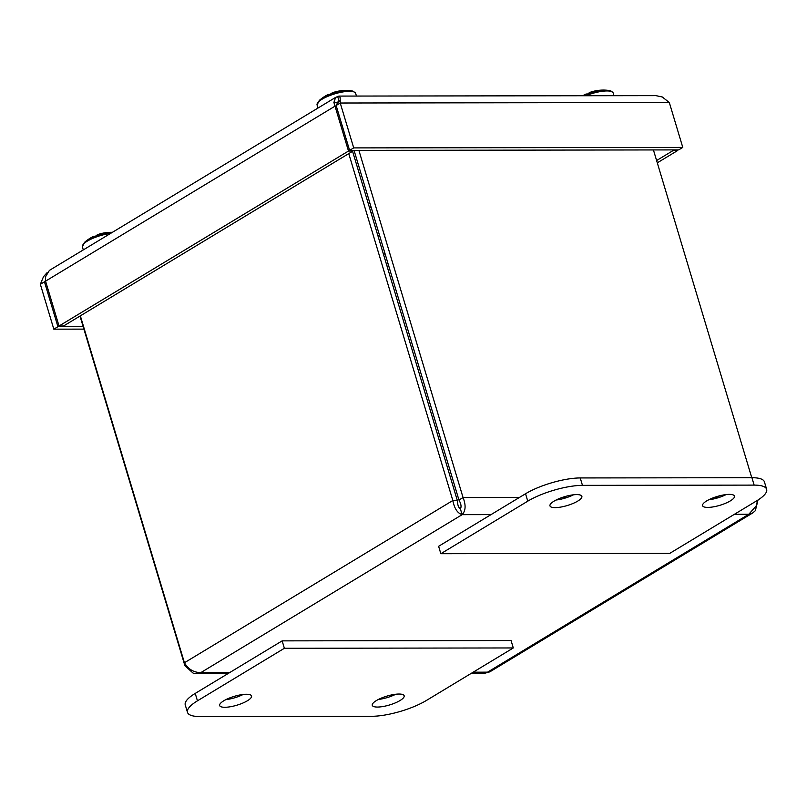 <?xml version="1.0" encoding="UTF-8"?>
<svg xmlns="http://www.w3.org/2000/svg" width="807" height="807" viewBox="0 0 807 807"><rect width="100%" height="100%" fill="white"/><g stroke="black" fill="none" stroke-linecap="round" stroke-linejoin="round"><path stroke-width="1.21" d="M378.402 699.447A16.644 4.62 163.3 0 0 395.803 694.232M400.04 700.526A16.644 4.62 -16.7 0 1 383.063 706.508A16.644 4.62 -16.7 0 1 372.269 705.328A16.644 4.62 -16.7 0 1 386.886 696.128A16.644 4.62 -16.7 0 1 404.166 695.765A16.644 4.62 -16.7 0 1 400.04 700.526M225.789 699.669A16.644 4.62 163.3 0 0 243.189 694.454M247.426 700.748A16.644 4.62 -16.7 0 1 230.449 706.73A16.644 4.62 -16.7 0 1 219.655 705.55A16.644 4.62 -16.7 0 1 234.272 696.35A16.644 4.62 -16.7 0 1 251.552 695.987A16.644 4.62 -16.7 0 1 247.426 700.748M282.147 640.869L195.223 693.415A40.279 11.167 163.3 0 0 185.257 704.945L187.486 712.359A40.279 11.167 -16.7 0 1 197.453 700.829L284.377 648.283L282.147 640.869L511.063 640.536L513.292 647.95L426.368 700.486A40.279 11.167 -16.7 0 1 371.674 716.293L199.985 716.545A40.279 11.167 -16.7 0 1 187.486 712.359M284.377 648.283L513.292 647.95M369.999 203.535A13.316 3.692 163.3 0 0 368.375 203.969M372.713 212.604A10.098 2.804 -16.7 0 1 371.129 213.149M369.525 207.792A10.098 2.804 -16.7 0 1 371.149 207.369M556.114 500.017A16.644 4.62 163.3 0 0 573.505 494.792M554.086 501.127A16.644 4.62 -16.7 0 1 571.074 495.145A16.644 4.62 -16.7 0 1 581.867 496.325A16.644 4.62 -16.7 0 1 567.24 505.535A16.644 4.62 -16.7 0 1 549.971 505.898A16.644 4.62 -16.7 0 1 554.086 501.127M708.717 499.795A16.644 4.62 163.3 0 0 726.118 494.57M706.7 500.905A16.644 4.62 -16.7 0 1 723.687 494.923A16.644 4.62 -16.7 0 1 734.481 496.103A16.644 4.62 -16.7 0 1 719.854 505.313A16.644 4.62 -16.7 0 1 702.584 505.676A16.644 4.62 -16.7 0 1 706.7 500.905M756.684 500.834L669.76 553.37L440.844 553.713L438.615 546.299L525.539 493.753A40.279 11.167 163.3 0 1 580.233 477.946L751.922 477.704A40.279 11.167 163.3 0 1 764.431 481.89L766.65 489.304A40.279 11.167 -16.7 0 1 756.684 500.834M440.844 553.713L527.768 501.167A40.279 11.167 -16.7 0 1 582.462 485.36L754.142 485.108A40.279 11.167 -16.7 0 1 766.65 489.304M757.581 500.279L756.31 505.737L748.815 514.251L752.82 512.879L755.342 510.69L758.035 499.987M79.994 316.062L184.894 665.684L193.135 673.149L196.283 673.623L200.872 672.584C193.841 672.584 188.354 669.316 184.42 662.749L80.347 315.85M348.765 153.612L452.838 500.501C454.381 508.511 457.488 513.232 462.129 514.664C465.73 510.841 466.043 505.142 463.057 497.556L358.893 150.364M354.051 150.374L458.951 500.037C461.12 503.931 461.604 506.867 460.383 508.834C458.568 507.744 457.559 504.97 457.337 500.501L352.578 151.302M653.428 149.941L751.761 477.704M458.951 500.037L463.057 497.556L519.395 497.475M752.82 512.889L489.849 671.838L484.967 673.199L471.48 673.22M185.923 665.059L184.894 665.684M460.383 508.834L462.129 514.664L200.872 672.584L229.753 672.544M457.337 500.501L452.838 500.501L184.42 662.749M388.076 263.808L386.331 263.808M379.451 235.039L377.969 235.937M385.02 253.62L383.537 254.518M387.027 266.139L388.772 266.128M338.577 101.561L337.144 102.428M339.101 101.258L338.89 100.159L336.136 105.495L349.602 150.384L678.677 149.9L682.783 147.419L353.708 147.903L340.241 103.014L340.14 97.455L338.879 96.104L335.591 97.405L333.896 102.459L348.493 151.05L352.992 151.05L352.8 150.374M349.602 150.384L353.708 147.903M682.783 147.419L669.316 102.529L662.285 96.981L655.92 95.64L338.879 96.083M45.495 280.594L44.456 281.804L57.922 326.694L53.817 329.165L83.918 329.125M53.817 329.165L40.35 284.276L43.457 276.771L47.008 272.736M672.856 149.91L673.058 150.586L677.567 150.576L677.366 149.9M657.291 162.832L677.567 150.576M656.605 160.532L673.058 150.586M338.859 100.451L337.82 96.981M336.136 105.495L340.241 103.014L669.316 102.529M57.922 326.694L83.182 326.653M336.337 106.161L335.026 106.161L45.565 281.129L45.525 276.771L49.398 270.395L335.591 97.405M352.992 151.05L63.531 326.008L59.032 326.018L45.565 281.129M348.493 151.05L59.032 326.018M45.767 281.794L44.456 281.804L40.35 284.276M353.194 91.262A19.59 5.437 163.3 0 0 351.348 90.828A19.59 5.437 163.3 0 0 329.841 94.742L329.72 94.984A19.923 5.528 163.3 0 0 326.613 96.265L326.603 96.083A19.59 5.437 163.3 0 0 319.269 100.451L317.08 104.991A20.145 5.588 -16.7 0 1 328.217 96.174A20.145 5.588 -16.7 0 1 353.93 91.927A20.145 5.588 -16.7 0 1 355.665 93.42L353.365 91.312L351.348 90.828A40.279 40.279 0 0 0 333.19 92.492A39.614 15.515 -96.9 0 0 329.841 94.742M330.134 94.439A39.614 9.825 52.7 0 0 327.854 94.681A39.614 9.825 52.7 0 0 326.603 96.083M111.88 232.628A19.59 5.437 163.3 0 0 95.145 236.602L95.014 236.844A19.923 5.528 163.3 0 0 91.907 238.126L91.897 237.944A19.59 5.437 163.3 0 0 84.564 242.322L82.385 246.851A20.145 5.588 -16.7 0 1 93.521 238.045A20.145 5.588 -16.7 0 1 110.488 233.465M95.438 236.3A39.614 9.825 52.7 0 0 93.158 236.552A39.614 9.825 52.7 0 0 91.897 237.944M95.145 236.602A39.614 15.515 -96.9 0 1 98.494 234.353A40.279 40.279 0 0 1 112.365 232.335M610.728 90.888A19.59 5.437 163.3 0 0 608.882 90.455A19.59 5.437 163.3 0 0 587.375 94.358L587.254 94.601A19.923 5.528 163.3 0 0 584.52 95.72M584.127 95.71A19.59 5.437 163.3 0 0 584.097 95.72A39.614 9.825 52.7 0 1 585.388 94.308A40.279 40.279 0 0 0 582.795 95.73M587.667 94.066A39.614 9.825 52.7 0 0 585.388 94.308M587.375 94.358A39.614 15.515 -96.9 0 1 590.724 92.109A40.279 40.279 0 0 1 608.882 90.455L610.899 90.939L613.199 93.047A20.145 5.588 -16.7 0 0 611.464 91.554A20.145 5.588 -16.7 0 0 585.953 95.72M197.453 700.829L195.223 693.415M754.142 485.108L751.922 477.704M582.462 485.36L580.233 477.946M527.768 501.167L525.539 493.753M562.358 497.405L567.26 497.405M714.962 497.183L719.864 497.183M473.195 672.191L487.549 672.16L748.815 514.251L734.461 514.271M491.019 514.624L462.129 514.664M338.194 102.489L333.896 102.459M196.283 673.623L228.038 673.583M356.462 96.053L355.665 93.42M317.998 108.037L317.08 104.991M327.854 94.681A40.279 40.279 0 0 0 319.269 100.451M83.303 249.898L82.385 246.851M93.158 236.552A40.279 40.279 0 0 0 84.564 242.322M613.986 95.68L613.199 93.047"/></g></svg>
